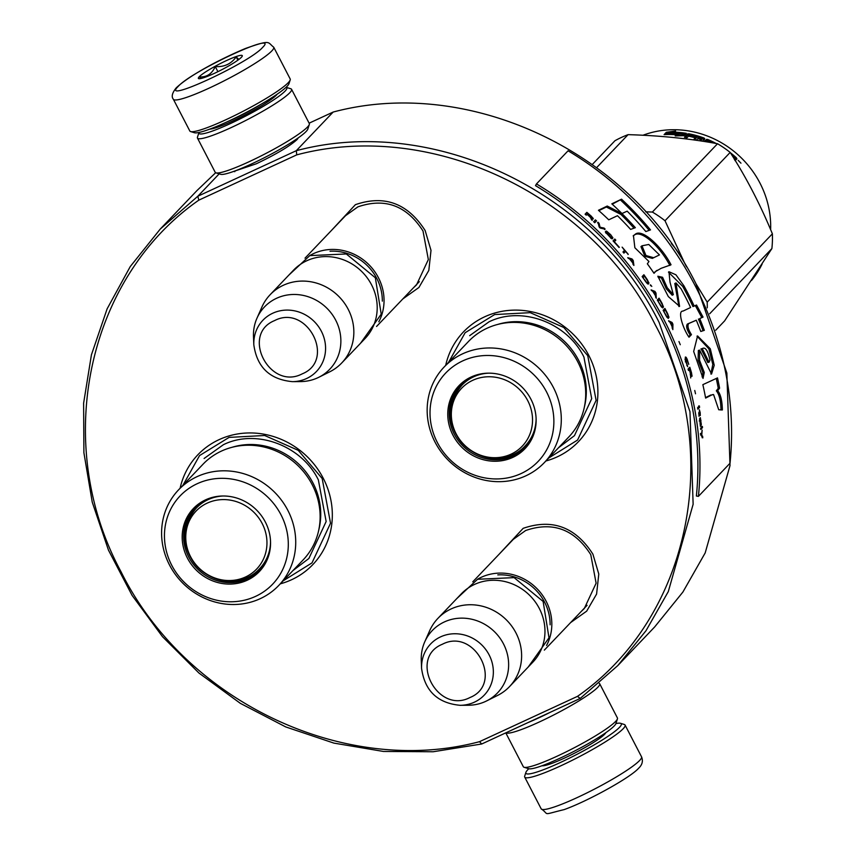 <?xml version="1.0" encoding="UTF-8"?>
<svg xmlns="http://www.w3.org/2000/svg" width="856" height="856" viewBox="0 0 856 856"><rect width="100%" height="100%" fill="white"/><g stroke="black" fill="none" stroke-linecap="round" stroke-linejoin="round"><path stroke-width="1.28" d="M499.048 554.292L523.166 528.334C552.216 518.34 575.467 526.954 592.908 554.174L598.783 574.034L596.589 594.075L586.681 611.141L570.62 622.58M509.609 543.228L512.402 539.986L525.659 530.517C552.773 521.197 574.483 529.243 590.768 554.656L596.118 583.214L584.274 608.562L581.192 611.494M331.283 230.628L355.401 204.67C384.44 194.676 407.691 203.289 425.143 230.51L431.007 250.369L428.824 270.41L418.916 287.488L402.844 298.915M341.844 219.564L344.636 216.333L357.894 206.863C385.007 197.533 406.707 205.579 423.003 230.992L428.342 259.55L416.508 284.909L413.416 287.83M298.337 137.816L297.118 139.528C289.649 146.248 276.039 154.337 256.286 163.796L233.196 171.585M309.112 123.178L333.166 112.05C469.067 75.649 630.765 152.175 695.982 283.764L726.851 373.045L730.008 465.6L705.183 552.923L682.885 592.063L654.647 626.967L617.775 665.615L646.013 630.712L668.311 591.56L693.135 504.248L689.968 411.683L659.109 322.412C593.893 190.824 432.194 114.297 296.294 150.699L197.811 196.249L160.243 229.076L130.251 266.569L107.118 308.845L91.432 354.791L83.621 403.176L83.899 452.738L92.245 502.151L108.455 550.119L132.081 595.369L162.501 636.693L198.924 673.019L240.376 703.365L285.754 726.937L333.872 743.104L383.445 751.45L433.168 751.75L481.725 743.992L580.207 698.432L617.775 665.615M160.243 229.076L197.115 190.428L215.659 172.73M219.179 173.854L197.811 196.249L198.817 200.154C86.488 278.414 51.852 443.986 121.049 571.797C185.495 701.813 345.182 777.494 479.51 741.671L577.447 696.377C689.765 618.107 724.411 452.535 655.215 324.724C590.768 194.719 431.082 119.038 296.754 154.861L198.817 200.154M333.166 112.05L296.294 150.699L296.754 154.861M580.207 698.432L577.447 696.377M481.725 743.992L479.51 741.671M234.469 171.66L234.533 171.104L234.833 171.628M545.871 460.988A79.49 74.162 -136.3 0 0 588.821 355.433A79.49 74.162 -136.3 0 0 510.294 310.289A79.49 74.162 -136.3 0 0 445.676 365.394M180.102 488.23A79.49 74.162 43.7 0 1 244.72 433.125A79.49 74.162 43.7 0 1 323.247 478.279A79.49 74.162 43.7 0 1 280.308 583.835M182.949 485.256L199.555 455.574L229.076 437.395L264.665 435.501L298.23 450.331L322.177 478.515L330.534 523.209L312.012 562.874L283.154 580.85M448.523 362.409L465.129 332.738L494.65 314.559L530.239 312.665L563.804 327.495L587.751 355.679L596.108 400.373L577.586 440.038L548.728 458.003M309.551 255.719A49.455 46.138 43.7 0 1 313.564 253.601A49.455 46.138 -136.3 0 1 369.706 265.499A49.455 46.138 -136.3 0 1 378.812 321.792M382.332 301.13A48.043 44.822 -136.3 0 0 330.031 251.225M270.164 294.689L293.512 270.207A49.455 46.138 43.7 0 1 306.716 260.78A49.455 46.138 -136.3 0 1 366.935 277.472A49.455 46.138 -136.3 0 1 365.084 338.495L341.726 362.976A49.455 46.138 -136.3 0 0 343.577 301.954A49.455 46.138 -136.3 0 0 283.357 285.262A49.455 46.138 43.7 0 0 270.164 294.689A49.455 46.138 43.7 0 0 261.882 307.09L256.971 318.197A45.122 42.094 43.7 0 1 276.563 298.284A45.122 42.094 -136.3 0 1 335.413 319.63A45.122 42.094 -136.3 0 1 318.871 377.25L329.731 371.825A49.455 46.138 -136.3 0 0 341.726 362.976M318.871 377.25A45.122 42.094 -136.3 0 1 317.769 377.774A45.122 42.094 43.7 0 1 300.477 381.594L292.41 381.648A37.054 34.572 -136.3 0 0 306.609 378.513A37.054 34.572 -136.3 0 0 321.342 331.229A37.054 34.572 -136.3 0 0 272.764 313.221A37.054 34.572 -136.3 0 0 253.825 344.829L253.494 336.772A45.122 42.094 43.7 0 1 256.971 318.197M477.327 579.384A49.455 46.138 43.7 0 1 481.329 577.265A49.455 46.138 -136.3 0 1 537.482 589.163A49.455 46.138 -136.3 0 1 546.577 645.456M550.108 624.794A48.043 44.822 -136.3 0 0 497.796 574.89M437.93 618.353L461.288 593.871A49.455 46.138 43.7 0 1 474.481 584.445A49.455 46.138 -136.3 0 1 534.7 601.137A49.455 46.138 -136.3 0 1 532.849 662.159L509.502 686.63A49.455 46.138 -136.3 0 0 511.353 625.608A49.455 46.138 -136.3 0 0 451.133 608.926A49.455 46.138 43.7 0 0 437.93 618.353A49.455 46.138 43.7 0 0 429.659 630.744L424.737 641.861A45.122 42.094 43.7 0 1 444.339 621.948A45.122 42.094 -136.3 0 1 503.178 643.295A45.122 42.094 -136.3 0 1 486.636 700.914L497.507 695.479A49.455 46.138 -136.3 0 0 509.502 686.63M486.636 700.914A45.122 42.094 -136.3 0 1 485.545 701.438A45.122 42.094 43.7 0 1 468.253 705.258L460.175 705.312A37.054 34.572 -136.3 0 0 474.385 702.177A37.054 34.572 -136.3 0 0 489.118 654.894A37.054 34.572 -136.3 0 0 440.54 636.885A37.054 34.572 -136.3 0 0 421.591 668.493L421.27 660.425A45.122 42.094 43.7 0 1 424.737 641.861M619.477 727.354A53.703 6.677 152.6 0 1 560.263 762.557A53.703 6.677 152.6 0 1 525.916 772.347A53.703 6.677 152.6 0 1 527.735 769.79A53.703 6.677 152.6 0 1 528.805 768.731A49.455 6.153 -27.4 0 0 559.696 758.341A49.455 6.153 -27.4 0 0 614.244 725.92A49.455 6.153 -27.4 0 0 615.913 723.566A53.703 6.677 152.6 0 1 620.514 723.309A53.703 6.677 152.6 0 1 619.477 727.354M620.514 723.309L624.281 724.476A56.528 7.03 152.6 0 1 625.073 725.053A56.528 7.03 152.6 0 1 623.179 728.723A56.528 7.03 152.6 0 1 560.851 765.788A56.528 7.03 152.6 0 1 524.707 777.077A56.528 7.03 152.6 0 1 524.696 776.092L525.916 772.347M173.361 99.253L189.818 130.989A56.528 7.03 -27.4 0 0 190.61 131.567L194.376 132.733A53.703 6.677 -27.4 0 0 227.942 121.456A53.703 6.677 -27.4 0 0 287.156 86.253A53.703 6.677 -27.4 0 0 288.975 83.695L290.195 79.95A56.528 7.03 -27.4 0 0 290.184 78.966L273.727 47.219C267.168 42.201 271.545 39.301 245.597 48.418C222.228 58.176 190.16 74.697 176.186 87.901C172.174 92.919 171.232 96.707 173.361 99.253A56.528 7.03 -27.4 0 0 218.055 83.877A56.528 7.03 -27.4 0 0 271.834 50.9A56.528 7.03 -27.4 0 0 273.727 47.219M190.61 131.567A56.528 7.03 -27.4 0 0 225.952 119.701A56.528 7.03 -27.4 0 0 288.279 82.647A56.528 7.03 -27.4 0 0 290.195 79.95M262.567 47.465C281.036 29.639 191.305 71.144 178.069 86.552C159.601 104.379 249.321 62.884 262.567 47.465M241.446 57.245A24.728 3.071 -27.4 0 0 242.28 56.068A24.728 3.071 -27.4 0 0 224.09 61.696A24.728 3.071 -27.4 0 0 199.191 76.783A24.728 3.071 -27.4 0 0 198.71 78.645A24.728 3.071 -27.4 0 0 219.297 70.984A24.728 3.071 -27.4 0 0 241.446 57.245M238.878 59.438L236.149 56.881C231.184 63.954 224.208 67.175 215.241 66.554C211.999 73.851 206.767 77.308 199.523 76.912L201.064 78.474M215.241 66.554L217.906 71.679M236.149 56.881L237.861 60.177M291.564 89.302L309.305 123.542A52.997 6.591 152.6 0 1 309.316 124.462L307.796 129.138A49.455 6.153 152.6 0 1 306.127 131.492A49.455 6.153 152.6 0 1 251.578 163.924A49.455 6.153 152.6 0 1 220.666 174.303L215.958 172.859A52.997 6.591 152.6 0 1 215.209 172.313L197.469 138.084A52.997 6.591 152.6 0 1 197.458 137.153L198.977 132.477A49.455 6.153 152.6 0 1 198.988 132.455A49.455 6.153 152.6 0 0 230.606 123.467A49.455 6.153 152.6 0 0 285.155 91.036A49.455 6.153 152.6 0 0 286.107 87.312L290.815 88.767A52.997 6.591 152.6 0 1 291.564 89.302A52.997 6.591 152.6 0 1 289.777 92.758A52.997 6.591 152.6 0 1 231.345 127.501A52.997 6.591 152.6 0 1 197.469 138.084M309.316 124.462A52.997 6.591 152.6 0 1 307.529 126.988A52.997 6.591 152.6 0 1 249.085 161.731A52.997 6.591 152.6 0 1 215.958 172.859M277.184 94.181A39.215 4.879 152.6 0 1 276.402 95.091A39.215 4.879 152.6 0 1 233.153 120.792A39.215 4.879 152.6 0 1 209.741 129.138M273.62 96.91A35.685 4.441 152.6 0 1 274.53 96.814M213.422 128.496A35.685 4.441 152.6 0 1 214.021 127.801M527.927 722.625A49.455 6.153 -27.4 0 0 538.724 717.884A49.455 6.153 -27.4 0 0 550.419 712.213M505.875 732.822A52.997 6.591 -27.4 0 0 539.462 721.918A52.997 6.591 -27.4 0 0 597.905 687.175A52.997 6.591 -27.4 0 0 599.682 683.73A52.997 6.591 -27.4 0 0 599.232 683.313M505.778 732.864L523.326 766.73A52.997 6.591 -27.4 0 0 524.075 767.276A52.997 6.591 -27.4 0 0 557.213 756.148A52.997 6.591 -27.4 0 0 615.646 721.405A52.997 6.591 -27.4 0 0 617.433 718.89A52.997 6.591 -27.4 0 0 617.422 717.959L599.682 683.73M202.968 464.273A69.24 64.596 43.7 0 1 221.447 451.08A69.24 64.596 -136.3 0 1 305.752 474.449A69.24 64.596 -136.3 0 1 303.163 559.878L278.756 585.451A69.24 64.596 -136.3 0 0 281.346 500.022A69.24 64.596 -136.3 0 0 197.041 476.664A69.24 64.596 43.7 0 0 178.562 489.857L202.968 464.273M260.064 569.732A44.865 41.858 43.7 0 1 248.615 577.736A44.865 41.858 43.7 0 1 194.237 562.916A44.865 41.858 43.7 0 1 195.147 507.79M270.517 540.949A44.865 41.858 -136.3 0 1 259.539 570.289A44.865 41.858 -136.3 0 1 247.566 578.838A44.865 41.858 43.7 0 1 192.932 563.697A44.865 41.858 43.7 0 1 194.612 508.336A44.865 41.858 43.7 0 1 206.585 499.786A44.865 41.858 -136.3 0 1 223.405 495.999M247.202 580.24A45.625 42.565 -136.3 0 0 270.528 541.324A45.625 42.565 -136.3 0 0 223.02 495.999A45.625 42.565 -136.3 0 0 205.536 499.861A45.625 42.565 -136.3 0 0 187.4 558.08A45.625 42.565 -136.3 0 0 247.202 580.24M197.18 483.726A63.943 59.653 -136.3 0 0 171.756 565.313A63.943 59.653 -136.3 0 0 255.57 596.375A63.943 59.653 -136.3 0 0 280.993 514.788A63.943 59.653 -136.3 0 0 197.18 483.726M318.785 529.907A67.581 63.044 -136.3 0 0 298.808 464.134A67.581 63.044 -136.3 0 0 232.158 447.26M178.562 489.857A69.24 64.596 43.7 0 0 175.972 575.285A69.24 64.596 43.7 0 0 260.278 598.654A69.24 64.596 -136.3 0 0 278.756 585.451M204.092 458.495L223.416 444.692C256.019 428.524 301.526 445.388 318.357 479.874L326.147 521.518L308.888 558.476L292.923 570.61M190.546 556.625A41.933 39.119 43.7 0 1 207.216 503.125A41.933 39.119 43.7 0 1 262.171 523.498A41.933 39.119 -136.3 0 1 245.501 576.998A41.933 39.119 -136.3 0 1 190.546 556.625M270.539 541.987A43.806 40.874 -136.3 0 1 259.807 568.47C241.06 589.602 202.444 582.487 190.214 556.453C181.996 538.659 184.061 522.502 196.42 507.993A43.806 40.874 43.7 0 1 222.367 496.031M202.605 502.75A43.1 40.211 43.7 0 1 206.2 499.968M264.75 562.05A43.1 40.211 -136.3 0 0 267.35 558.326M468.532 341.437A69.24 64.596 43.7 0 1 487.021 328.244A69.24 64.596 -136.3 0 1 571.327 351.602A69.24 64.596 -136.3 0 1 568.737 437.041L544.33 462.615A69.24 64.596 -136.3 0 0 546.92 377.186A69.24 64.596 -136.3 0 0 462.615 353.817A69.24 64.596 43.7 0 0 444.125 367.021L468.532 341.437M525.627 446.885A44.865 41.858 43.7 0 1 514.189 454.889A44.865 41.858 43.7 0 1 459.811 440.08A44.865 41.858 43.7 0 1 460.721 384.954M536.081 418.113A44.865 41.858 -136.3 0 1 525.113 447.442A44.865 41.858 -136.3 0 1 513.14 456.002A44.865 41.858 43.7 0 1 458.506 440.861A44.865 41.858 43.7 0 1 460.186 385.5A44.865 41.858 43.7 0 1 472.159 376.95A44.865 41.858 -136.3 0 1 488.979 373.163M512.776 457.404A45.625 42.565 -136.3 0 0 536.102 418.488A45.625 42.565 -136.3 0 0 488.594 373.163A45.625 42.565 -136.3 0 0 471.11 377.015A45.625 42.565 -136.3 0 0 452.974 435.233A45.625 42.565 -136.3 0 0 512.776 457.404M462.754 360.879A63.943 59.653 -136.3 0 0 437.33 442.477A63.943 59.653 -136.3 0 0 521.144 473.539A63.943 59.653 -136.3 0 0 546.567 391.952A63.943 59.653 -136.3 0 0 462.754 360.879M584.359 407.071A67.581 63.044 -136.3 0 0 564.372 341.298A67.581 63.044 -136.3 0 0 497.732 324.424M444.125 367.021A69.24 64.596 43.7 0 0 441.536 452.45A69.24 64.596 43.7 0 0 525.851 475.818A69.24 64.596 -136.3 0 0 544.33 462.615M469.666 335.659L488.99 321.845C521.593 305.688 567.1 322.552 583.92 357.038L591.71 398.682L574.462 435.64L558.487 447.774M592.277 164.502L614.961 140.726A105.984 98.879 43.7 0 1 621.403 137.441A105.984 98.879 43.7 0 1 628.09 134.649L596.611 167.648M695.971 283.743L707.195 302.136A105.984 98.879 43.7 0 1 707.259 307.85M671.339 243.5A95.391 88.992 43.7 0 1 684.533 262.953L686.608 266.901M684.618 263.113A95.391 88.992 43.7 0 1 685.988 265.852M645.713 211.817L652.358 212.053A105.984 98.879 43.7 0 1 665.005 220.741L684.533 262.953M628.09 134.649C659.923 135.569 689.733 138.597 717.542 143.733A105.984 98.879 43.7 0 1 730.179 152.422L665.005 220.741M730.179 152.422C746.25 177.449 760.321 204.573 772.38 233.816L707.195 302.136M772.38 233.816A105.984 98.879 43.7 0 1 771.887 248.572L709.678 313.778M771.887 248.572L724.625 320.882L715.702 330.245M717.542 143.733L652.358 212.053M668.354 133.386A93.614 87.344 43.7 0 1 682.393 134.178L686.319 133.333L684.094 135.676L675.181 135.911L678.808 135.002A93.614 87.344 43.7 0 0 664.684 134.606L668.354 133.386L668.461 134.499M678.797 135.13A92.202 86.028 43.7 0 1 682.296 135.526L684.747 134.991M682.393 134.178L682.296 135.526M678.808 135.002L678.776 135.74M671.832 132.113L675.587 131.011L666.332 132.284L664.085 134.638L668.183 133.269A93.614 87.344 43.7 0 1 682.232 134.018L685.763 133.247A93.614 87.344 43.7 0 0 671.832 132.113L671.907 133.258M666.257 133.9L667.616 133.45M668.825 133.258L671.885 132.808M682.146 135.366L685.645 134.595M666.332 132.284L666.503 133.643M685.742 133.45L685.699 133.996M734.181 157.59A92.202 86.028 43.7 0 1 735.443 158.713L736.032 159.804M730.382 152.732A93.614 87.344 43.7 0 1 736.321 157.739L735.443 158.713M736.321 157.739L736.93 158.831L735.957 159.858L734.245 159.088L735.154 160.703M685.41 137.409L687.496 135.237L688.823 135.152L688.984 133.814L687.646 133.9L684.458 137.238A93.614 87.344 43.7 0 1 687.004 137.73L688.513 136.147A93.614 87.344 43.7 0 1 694.355 137.57L695.008 136.896A93.614 87.344 43.7 0 0 689.166 135.473L690.225 134.874A93.614 87.344 43.7 0 1 696.666 136.5L693.852 139.442A93.614 87.344 43.7 0 1 696.324 140.191L697.833 138.608A93.614 87.344 43.7 0 1 701.075 139.699L700.711 140.93M696.666 136.5L696.367 137.805A92.202 86.028 43.7 0 0 695.618 137.591M690.107 135.676L690.032 136.211A92.202 86.028 43.7 0 1 694.601 137.313M688.823 135.152A92.202 86.028 43.7 0 1 689.369 135.259M696.549 136.992A92.202 86.028 43.7 0 1 698.753 137.645M702.016 138.715A92.202 86.028 43.7 0 1 703.643 139.303L704.37 139.967M688.984 133.814A93.614 87.344 43.7 0 1 704.039 138.03L703.643 139.303M702.402 141.186L704.777 138.693L704.039 138.03M705.066 140.951L705.826 141.55L705.098 140.855L706.5 139.378L706.061 140.641L707.323 140.759A92.202 86.028 43.7 0 1 708.254 141.154M705.408 141.326L706.061 140.641M706.5 139.378L707.784 139.507L707.323 140.759M707.784 139.507A93.614 87.344 43.7 0 1 716.14 143.476M701.738 139.004L701.599 139.485A92.202 86.028 43.7 0 0 699.192 138.672L698.849 138.051M699.534 137.377A93.614 87.344 43.7 0 1 701.973 138.201L701.717 139.025A93.614 87.344 43.7 0 0 698.485 137.923L699.534 137.377M698.485 137.923L698.271 138.747M731.912 155.161A93.614 87.344 43.7 0 1 734.106 157.023L733.731 158.071M700.936 140.159A92.202 86.028 43.7 0 1 701.342 140.309L701.599 139.485M689.412 136.35L690.032 136.211M694.601 139.656L696.367 137.805M740.954 163.154L738.172 160.35L740.943 163.164M709.977 142.417A93.614 87.344 43.7 0 0 708.319 141.657L708.961 140.983A93.614 87.344 43.7 0 1 713.166 142.963M700.005 140.823L701.075 139.699M705.826 141.55A93.614 87.344 43.7 0 1 706.521 141.839M642.942 135.259A93.614 87.344 43.7 0 1 770.625 229.654M762.108 264.055A93.614 87.344 43.7 0 1 751.482 280.522M456.12 433.789A41.933 39.119 43.7 0 1 472.79 380.289A41.933 39.119 43.7 0 1 527.745 400.661A41.933 39.119 -136.3 0 1 511.075 454.161A41.933 39.119 -136.3 0 1 456.12 433.789M536.102 419.151A43.806 40.874 -136.3 0 1 525.381 445.634C506.634 466.766 468.018 459.651 455.788 433.618C447.56 415.823 449.635 399.666 461.983 385.147A43.806 40.874 43.7 0 1 487.941 373.195M468.168 379.914A43.1 40.211 43.7 0 1 471.774 377.132M530.313 439.203A43.1 40.211 -136.3 0 0 532.924 435.479M536.466 183.922L535.503 185.656A316.185 294.988 43.7 0 1 696.377 496.02L698.421 496.362L730.029 463.235A318.304 296.968 -136.3 0 0 568.074 150.795L536.466 183.922A318.304 296.968 43.7 0 1 698.421 496.362M712.149 394.851L713.572 394.552L718.719 409.746L722.378 409.96C722.154 400.576 720.592 394.156 717.681 390.7L719.607 388.153A319.288 293.544 -142.8 0 0 717.499 377.892A16872.124 1361.864 170 0 1 702.851 384.654A318.304 296.968 43.7 0 1 705.622 398.083L712.224 394.712M703.033 378.427L704.274 372.478L699.566 360.355L699.662 350.125L711.539 374.061L714.236 365.245L710.277 348.745L697.576 335.948L693.67 351.495L703.033 378.427M681.066 288.814A318.304 296.968 43.7 0 1 690.61 307.507L682.96 311.103C677.16 310.621 683.099 329.014 689.016 337.2L691.455 334.643C688.128 329.432 687.208 325.729 688.684 323.557L696.292 320.219A318.304 296.968 43.7 0 1 700.786 331.486L704.327 330.33A318.304 296.968 -136.3 0 0 699.705 318.603L703.043 317.095L696.527 305.014L694.195 306.063A318.304 296.968 -136.3 0 0 683.923 285.818L675.908 274.776L668.964 271.726L669.991 282.073L673.33 294.657L667.252 287.766L662.565 277.28L657.836 276.231L668.322 296.583L679.578 306.373L675.983 282.908L681.066 288.814M655.878 271.331L661.153 268.303A11679.211 809.615 -30.1 0 1 671.029 264.782C661.132 245.576 641.315 227.857 634.959 234.544L633.451 235.603L634.863 247.748L648.955 261.519L647.339 263.809A318.304 296.968 43.7 0 1 654.016 273.289L656.06 271.042M635.355 227.685A318.304 296.968 -136.3 0 0 621.938 213.561L607.236 206.039L598.44 210.276A318.304 296.968 43.7 0 1 608.744 219.81L617.465 215.712A318.304 296.968 43.7 0 1 630.615 229.397L635.355 227.685M621.552 199.181L611.826 203.835A318.304 296.968 43.7 0 1 621.98 213.54L627.17 211.154A318.304 296.968 43.7 0 1 645.841 231.559L650.507 229.9A318.304 296.968 -136.3 0 0 621.552 199.181L612.211 204.199M585.097 214.182L586.232 215.156L587.013 214.332L590.191 217.092L592.192 220.399L591.389 218.002L593.347 218.815L591.357 216.247A318.304 296.968 -136.3 0 0 586.863 212.341L585.097 214.182M595.412 219.885L593.657 221.725L594.76 222.731L596.514 220.891L595.412 219.885L593.668 221.736M597.97 222.239L599.104 226.797L600.527 228.167L605.128 229.098L604.068 228.06L600.045 227.247L599.05 223.256L597.97 222.239M610.713 234.737L606.797 231.302L605.941 231.131L605.363 232.083L611.452 238.631L612.297 238.824L612.875 237.861L610.713 234.737L611.826 237.155L610.788 238.193M615.828 240.14L614.811 239.049L613.057 240.889A318.304 296.968 43.7 0 1 619.059 247.491L619.284 247.256A318.304 296.968 -136.3 0 0 614.298 241.745L615.828 240.14L615.336 240.59L614.33 239.498M632.991 264.258L633.9 265.435L633.215 260.47L631.985 258.919L627.737 257.677L629.749 259.133A318.304 296.968 43.7 0 1 632.83 263.006L632.991 264.258M647.575 283.839L648.324 284.106L648.934 283.111L647.275 279.612A318.304 296.968 -136.3 0 0 643.894 274.733L642.139 276.574A318.304 296.968 43.7 0 1 645.52 281.453L647.575 283.839M650.314 284.813L651.791 286.407L650.314 284.813M654.958 291.404L651.095 289.906L652.871 291.522A318.304 296.968 43.7 0 1 655.461 295.716L656.285 298.305L655.996 293.084L654.958 291.404L651.566 290.644M661.463 306.94L662.779 307.935L663.411 306.94L662.02 303.281A318.304 296.968 -136.3 0 0 659.056 298.156L657.301 299.996A318.304 296.968 43.7 0 1 660.254 305.121L661.463 306.94L662.062 306.641L661.367 306.801M667.027 317.362L668.301 318.379L668.932 317.383L667.659 313.671A318.304 296.968 -136.3 0 0 664.887 308.449L663.133 310.289A318.304 296.968 43.7 0 1 665.904 315.511L667.027 317.362L667.627 317.062L666.931 317.202M678.968 341.544L680.263 344.722L678.968 341.544M699.352 405.894L697.587 407.734L697.843 409.157L699.598 407.317L699.352 405.894M700.101 423.677L700.39 426.341L701.31 424.565L700.347 417.675L701.128 423.41L699.823 418.231L700.101 423.677M628.047 254.5L628.229 254.307A318.304 296.968 -136.3 0 0 622.13 247.138L624.538 250.337L622.965 251.974L623.928 253.109L625.501 251.461L628.229 254.307M672.837 329.624L672.923 324.231L672.067 322.455L668.579 320.765L670.12 322.498A318.304 296.968 43.7 0 1 672.249 326.928L672.837 329.624M698.796 412.656L699.02 416.305L699.737 413.063L700.294 415.535L700.187 412.592L699.373 409.81L699.545 411.875L698.796 412.656M687.668 366.721L685.528 358.964L686.587 358.792L688.748 364.346L687.047 358.942L685.603 356.995L685.121 359.702L687.668 366.721M688.502 370.488L689.283 369.664L690.482 373.633L690.706 377.956L690.963 374.949L691.99 376.319L691.52 372.841A318.304 296.968 -136.3 0 0 689.829 367.245L688.063 369.086L688.502 370.488M694.762 390.464L695.521 393.781L694.762 390.464M700.615 428.257L700.754 429.455L702.509 427.615L702.369 426.416L700.615 428.257M702.145 430.108L701.428 434.559L700.497 433.425L700.636 434.869A992.072 321.888 4.4 0 1 702.84 437.769L701.76 435.009L702.145 430.108M705.537 397.612L710.801 394.99M719.607 388.153L718.259 388.292A317.876 292.228 -142.8 0 0 716.247 378.47M717.681 390.7L716.322 390.828L718.259 388.292M721.009 410.003C720.827 400.683 719.265 394.295 716.322 390.828M704.274 372.478L702.947 372.735L698.079 360.034L698.368 350.5M702.07 376.908L702.947 372.735M710.876 374.04L712.813 364.41L708.886 348.852L697.009 336.151M678.936 306.544L674.806 283.518M662.565 277.28L661.421 277.954L658.168 277.237M672.228 295.202L666.3 288.782L661.421 277.954M683.923 285.818L682.735 286.418L668.461 272.144M694.195 306.063L692.953 306.566A316.891 295.641 -136.3 0 0 682.735 286.418M703.043 317.095L701.781 317.533L695.297 305.517M699.705 318.603L701.781 317.533M704.327 330.33L703.043 330.726A316.891 295.641 -136.3 0 0 698.453 319.042M700.775 331.465L703.043 330.726M696.292 320.219L687.432 324.017C685.838 325.943 686.747 329.624 690.193 335.07L691.455 334.643M688.684 336.654L690.193 335.07M653.834 273.021L654.765 272.037M634.959 234.544L633.194 235.839M669.895 265.478C659.569 245.822 640.609 228.927 633.964 235.4M634.007 228.167A316.891 295.641 -136.3 0 0 621.007 214.492L606.358 207.013L598.847 210.64M621.938 213.561L621.007 214.492M607.236 206.039L606.358 207.013M649.18 230.371A316.891 295.641 -136.3 0 0 620.654 200.154M586.863 212.341L585.13 214.214M587.537 213.786A317.597 296.304 -136.3 0 0 586.435 212.844M592.876 217.884L592.438 218.376L591.806 217.595M592.833 219.029L592.438 218.376M591.389 218.002L591.325 219.618M596.065 221.372L594.973 220.377M599.05 223.256L598.601 223.737L597.52 222.721M604.068 228.06L599.585 227.728L598.601 223.737M604.668 229.569L603.608 228.531M612.682 237.337L612.201 237.797L611.666 236.919M612.875 237.861L612.201 237.797M606.305 231.109L605.492 231.591M606.797 231.302L605.834 231.569M607.182 232.308L606.337 231.762M614.041 241.948L615.336 240.59M631.985 258.919L628.336 258.405M633.215 260.47L632.573 260.716M633.194 264.525L632.691 260.866M644.236 276.37A317.597 296.304 -136.3 0 0 643.423 275.225M648.805 282.544L648.249 282.897L647.853 281.924M648.934 283.111L648.249 282.897M651.116 285.369L650.549 285.711M655.996 293.084L655.386 293.351M655.632 297.214L655.418 293.415M659.27 299.835A317.597 296.304 -136.3 0 0 658.574 298.658M663.314 306.352L662.726 306.651L662.394 305.635M663.411 306.94L662.726 306.651M665.037 310.14A317.597 296.304 -136.3 0 0 664.406 308.952M668.857 316.784L668.258 317.062L667.958 316.025M668.932 317.383L668.258 317.062M699.598 407.317L698.924 407.392L698.678 405.969M697.747 408.622L698.924 407.392M700.187 418.948L699.598 418.991M699.716 419.868L699.513 418.991M700.625 421.216L699.951 421.259M700.978 420.307L700.294 420.35M701.332 424.009L700.786 424.041M701.31 424.565L700.647 424.052M701.235 424.929L700.636 424.608M625.501 251.461L623.885 253.044M625.201 251.718A317.597 296.304 -136.3 0 0 624.27 250.615M672.249 328.362L672.099 326.628M672.923 324.231L672.335 324.478M672.067 322.455L668.953 321.503M700.187 412.592L699.502 412.656L699.309 411.469M699.737 413.063L698.731 413.469M686.18 357.337L685.228 357.22M686.651 358.097L685.538 357.519M686.405 359.124L686.009 358.279M687.475 360.066L686.833 360.237M686.095 358.375L685.014 359.017M685.945 361.671L685.303 361.842M687.475 365.373L686.833 365.533M689.283 369.664L688.385 370.092M689.647 368.947A317.597 296.304 -136.3 0 0 689.294 367.802M691.98 375.11L691.327 375.249L691.167 374.2M692.033 375.966L691.488 376.084M691.37 376.105L691.327 375.249M690.963 374.949L690.353 375.089M702.509 427.615L701.824 427.636L701.695 426.449M700.679 428.835L701.824 427.636M701.428 434.559L700.593 434.388M701.76 435.009L701.15 434.57M702.733 436.335L701.075 435.019M702.166 437.78L702.048 436.346M707.816 362.473L701.096 348.906M659.452 254.917L652.326 258.384L644.836 256.254L640.951 246.614L641.989 245.811L648.752 244.463L659.452 254.917L652.326 258.384M591.4 218.387L590.362 217.681M611.27 237.743L606.433 232.768L605.973 233.217L607.311 232.201L610.488 234.972M646.943 283.218L647.5 282.876L646.804 283.079M642.899 277.665L644.525 276.188L647.906 281.399L647.5 282.876M657.932 301.087L659.58 299.675L662.523 305.132L662.062 306.641M663.71 311.37L665.358 309.99L668.119 315.554L667.627 317.062M688.909 369.76A317.597 296.304 -136.3 0 0 688.855 369.589L690.075 368.84A318.304 296.968 43.7 0 1 691.402 373.28L691.038 375.131M690.642 375.056L690.182 374.008M700.936 348.948L702.23 348.606C705.323 346.701 707.901 350.543 709.977 360.13L709.057 362.216L702.262 348.553M653.417 257.635L645.97 255.537L641.989 245.811M587.237 214.096L587.805 213.508A318.304 296.968 43.7 0 1 591.357 216.6L592.245 217.831L590.79 217.189A318.304 296.968 -136.3 0 0 587.237 214.096L587.034 214.342M606.433 232.768L606.99 232.179M630.048 259.165L632.456 259.85L632.83 262.653L629.888 259.293M647.211 282.822L646.505 282.737M646.826 282.534L646.055 282.17M646.333 281.999L645.478 281.389M645.745 281.217L642.942 277.729M643.209 277.558L644.525 276.188M653.149 291.575L655.332 292.399L655.482 295.352L652.968 291.682M661.795 306.587L661.11 306.437M661.442 306.277L660.714 305.849M661.003 305.71L660.211 305.025M660.479 304.886L657.997 301.184M658.275 301.045L659.58 299.675M667.37 317.009L666.696 316.838M667.027 316.688L666.321 316.239M666.621 316.11L665.85 315.404M666.129 315.276L663.775 311.488M664.053 311.359L665.358 309.99M700.497 424.073L699.919 419.494L700.818 423.998L700.208 424.095M699.866 420.927L699.192 420.97M670.376 322.562L672.345 323.504L672.292 326.553L670.195 322.648M691.477 375.035L690.846 373.858A318.304 296.968 -136.3 0 0 689.508 369.428L688.855 369.589M689.508 369.428L690.075 368.84M691.081 374.521L690.428 374.671M274.583 320.593C240.408 334.343 269.747 390.935 302.189 373.869C336.365 360.119 307.026 303.527 274.583 320.593M442.349 644.258C408.173 658.007 437.512 714.6 469.965 697.533C504.141 683.784 474.802 627.191 442.349 644.258M542.041 765.745A36.391 4.526 -27.4 0 0 572.653 754.136A36.391 4.526 -27.4 0 0 604.689 734.191A36.391 4.526 -27.4 0 0 605.823 732.683M625.073 725.053L641.529 756.79A56.528 7.03 152.6 0 1 639.635 760.47A56.528 7.03 152.6 0 1 585.857 793.448A56.528 7.03 152.6 0 1 541.163 808.813L524.707 777.077M261.026 104.272A33.566 4.173 152.6 0 1 227.289 121.755M688.684 323.557L687.432 324.017M347.718 213.401L305.004 258.17M419.301 281.667L376.565 326.457M253.825 344.829C256.993 367.256 269.854 379.529 292.41 381.648M515.494 537.065L472.769 581.834M587.077 605.331L544.341 650.121M421.591 668.493C424.769 690.92 437.63 703.193 460.175 705.312M641.529 756.79C643.252 760.984 642.31 764.761 638.715 768.142C630.605 777.548 587.783 801.173 564.136 809.615C540.767 815.254 550.055 814.901 541.163 808.813M297.439 139.175L297.16 138.64M273.856 97.381L273.481 96.653M214.268 128.261L213.893 127.544M528.783 768.72L524.075 767.276M615.913 723.566L617.433 718.89M360.451 343.352L381.22 314.163L375.345 277.772L346.327 253.965L309.786 255.612L288.879 275.076M528.216 667.017L548.996 637.827L543.121 601.436L514.103 577.629L477.552 579.277L456.644 598.729M713.572 394.552L712.224 394.691M698.357 350.468L699.662 350.125M674.817 283.529L675.983 282.908M672.142 295.245L673.33 294.657M657.151 270.303L656.038 271.01M707.741 362.495L709.057 362.216"/></g></svg>
